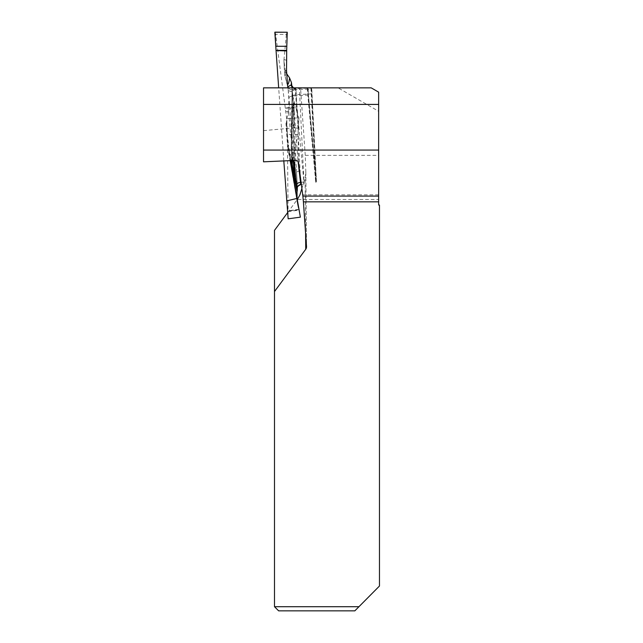 <?xml version="1.0" encoding="UTF-8"?>
<svg xmlns="http://www.w3.org/2000/svg" width="643" height="643" viewBox="0 0 643 643"><rect width="100%" height="100%" fill="white"/><g stroke="black" fill="none" stroke-linecap="round" stroke-linejoin="round"><path stroke-width="0.48" stroke-dasharray="3.21 2.41" d="M307.788 87.85L311.726 87.85L316.348 179.927C316.444 182.266 316.372 182.282 316.139 179.992L307.788 87.85L291.914 87.85L294.711 127.812C296.672 127.828 297.813 128.383 298.151 129.5L298.448 162.173M263.526 161.827L263.526 87.85L291.914 87.85M378.647 111.279L378.647 92.158L371.188 87.85L338.065 87.85L378.647 111.279L378.647 194.821L299.935 194.821M301.889 188.495L305.079 178.143L305.835 172.22L305.256 155.349L300.53 87.85L338.065 87.85M300.53 87.85L299.341 87.85L304.083 184.019L295.282 87.85M307.177 87.85L315.552 180.345C315.858 183.03 315.938 183.006 315.801 180.265L311.156 87.85L299.341 87.85M311.156 87.85L311.726 87.85M305.256 155.349L378.647 155.349M287.622 212.616L297.307 199.507L378.647 199.507L378.647 194.821M263.526 130.625L294.598 127.82L294.896 160.412M358.947 606.711L274.497 606.711L278.644 610.85L354.84 610.85L379.474 586.006L379.474 205.037L378.647 205.037L378.647 199.507M274.497 230.371L274.497 606.711M316.348 179.927C316.444 182.266 316.372 182.282 316.139 179.992C316.372 182.282 316.444 182.266 316.348 179.927L311.55 88.605L308.174 89.723L308.439 95.035L316.139 179.992C316.372 182.282 316.444 182.266 316.348 179.927L315.801 180.265C315.938 183.006 315.858 183.03 315.552 180.345C315.858 183.03 315.938 183.006 315.801 180.265C315.938 183.006 315.858 183.03 315.552 180.345L307.547 89.16L310.923 88.043L315.801 180.265L316.348 179.927M287.606 85.881L284.68 74.588A4.139 4.011 168.1 0 0 285.106 76.139A4.139 4.123 18.8 0 1 284.68 74.58A359.003 12.498 86 0 0 285.379 71.341L286.762 73.881M274.834 32.246L275.678 34.433L286.665 118.617L287.365 134.524L288.152 218.781M283.812 160.911L278.676 87.85M310.931 88.043L311.558 88.613L310.923 88.043L295.909 88.557A4.139 4.139 71.7 0 1 293.457 87.85L295.459 88.71A4.139 4.139 71.7 0 1 292.798 87.85M294.084 160.445L288.08 87.85M293.144 160.485A367.772 12.804 86 0 0 288.361 110.339L288.94 100.557A374.113 13.021 -94 0 1 289.856 109.688A4.139 2.098 -5.2 0 1 293.819 107.309L298.095 161.433M290.162 160.621L297.693 204.996L292.613 173.875M291.022 160.581L288.128 145.848L290.331 160.613L287.847 148.107M287.646 146.805L288.12 147.753L288.096 145.599A359.003 12.498 86 0 0 286.047 124.372L287.598 146.443M286.047 124.372L288.361 110.339M295.459 88.71L292.051 89.707L292.34 91.539A4.139 2.299 -2.7 0 1 288.217 89.53A374.113 13.021 -94 0 1 288.152 89.401L288.94 100.557M288.152 89.401L287.976 87.85M286.022 123.536L286.352 123.504A360.594 12.555 -94 0 1 288.394 144.675A4.139 2.355 -5.4 0 0 288.096 145.599A4.139 3.569 -0.6 0 0 288.128 145.848A4.139 2.869 168.7 0 1 288.394 144.675L291.504 160.565M286.352 123.504L285.862 123.552M285.805 72.916A360.594 12.555 -94 0 1 285.106 76.139L287.726 86.636M287.164 32.15L286.344 34.449L275.751 34.32L274.915 32.158M286.344 34.449L283.965 59.695L286.36 60.458M286.545 70.642L284.375 70.143L283.965 59.695M283.941 60.346L284.383 70.352L286.553 70.859M285.379 71.341L283.949 60.522M300.739 184.477L296.061 90.856A4.139 1.833 175 0 1 292.227 89.369A4.139 1.833 175 0 1 292.219 89.289A374.113 13.021 -94 0 1 292.163 88.011L291.858 85.728M293.063 97.133L291.512 150.382L292.461 161.481L291.223 148.453A359.003 12.498 86 0 0 292.565 172.919L292.782 172.147A360.594 12.555 -94 0 1 291.44 147.761A4.139 1.768 176.9 0 0 291.215 148.38A4.139 1.768 176.9 0 0 291.223 148.453A4.139 3.601 -7.5 0 1 291.215 148.203L293.063 97.133L292.107 89.393L291.215 148.203A4.139 1.117 0.6 0 1 291.207 148.123A4.139 1.117 0.6 0 1 291.44 147.761L292.163 88.011L296.343 168.699M285.749 111.737L296.6 110.934L298.963 117.709L297.998 134.676L292.565 160.806L294.269 102.173L293.087 97.238M294.269 102.173L295.876 106.746L285.396 108.024M308.174 89.723L307.547 89.16L292.051 89.707A4.139 4.139 61.1 0 1 288.45 87.85M292.34 91.539L292.79 95.928A4.139 2.098 -5.2 0 0 288.828 98.307M286.746 82.642A4.139 4.099 161.3 0 0 287.164 84.201A367.772 12.804 86 0 0 287.501 84.386M291.842 85.672L292.276 90.149M291.826 107.156A4.139 1.559 1.1 0 1 291.809 107.043A4.139 1.559 1.1 0 1 292.035 106.553A367.772 12.804 86 0 0 295.925 179.727L297.235 184.581L296.343 168.828L297.267 187.893M287.365 134.524L286.754 118.65L298.891 117.757M297.942 134.564L287.453 134.411M292.461 161.481L292.565 160.806M295.925 179.727L292.444 173.353L292.444 161.666M297.275 187.836L297.235 184.581A374.113 13.021 -94 0 1 296.576 173.136M292.798 174.872L297.082 198.02M297.693 204.996L298.738 209.747L288.193 211.049M292.782 172.147L292.444 173.353M312.024 93.854L296.045 94.722A4.139 2.033 178.1 0 0 292.356 96.563M300.289 170.829A4.139 2.033 177.1 0 0 296.568 173.047L296.343 168.796M288.072 211.627L298.915 210.148L298.714 209.369L288.185 210.992M298.915 210.148L300.45 217.101M304.059 181.913L300.868 182.363A4.139 2.033 177.1 0 0 297.146 184.573A4.139 2.033 177.1 0 0 297.154 184.662M296.6 110.934L295.949 107.469L285.412 108.249M298.963 117.709L297.998 134.676L298.963 117.717M295.876 106.746L295.949 107.469M296.061 90.856L295.909 88.557M305.819 171.593L306.518 246.486M298.151 129.5L295.233 87.85M305.594 233.224L305.079 178.143M301.085 182.379L303.817 181.993M308.439 95.035L292.79 95.928L293.819 107.309M283.941 60.434L284.375 70.248A4.139 4.139 0 0 0 284.383 70.352A4.139 2.451 177.5 0 1 284.375 70.248A4.139 2.451 177.5 0 1 284.375 70.143A4.139 4.139 102.9 0 0 284.383 70.352L284.68 74.58A4.139 4.139 0 0 0 284.761 75.151L287.67 86.363M286.416 34.553L287.252 32.238M286.36 60.241L283.981 59.486M297.717 205.101L287.919 148.533M294.301 102.277L292.605 160.581M305.835 172.187L306.526 246.743M304.227 184.002L301.35 184.404M315.85 182.363L316.372 181.72L315.85 182.363M298.73 209.369L288.096 210.816M296.568 173.055L297.243 188.061M297.701 205.053L287.887 148.34M292.276 90.197L291.801 85.511M292.083 89.618L291.207 148.123A4.139 4.139 0 0 0 291.215 148.38L292.573 173.047"/><path stroke-width="0.96" d="M263.526 104.415L263.526 87.85L371.188 87.85L378.647 92.158L378.647 104.415L263.526 104.415L263.526 150.068L378.647 150.068L378.647 104.415M263.526 150.068L263.526 161.827L294.896 160.412C296.913 160.437 298.103 161.023 298.448 162.173L302.877 196.091L378.647 196.091L378.647 150.068M297.339 199.467L299.935 194.821L301.889 188.495M378.647 196.091L378.647 201.83L303.392 201.83L302.877 196.091M303.392 201.83L306.518 246.486A3.826 3.311 89.5 0 1 306.526 246.751A3.826 3.311 89.5 0 1 305.738 249.267L274.497 291.544L274.497 230.371L287.622 212.616M378.647 201.83L378.647 205.037L379.474 205.037L379.474 586.006L354.84 610.85L278.644 610.85L274.497 606.711L274.497 291.544M274.497 606.711L358.947 606.711M276.048 50.387L274.834 32.246L287.252 32.238L286.682 50.387L276.048 50.387L274.931 32.158L287.252 32.254L286.682 50.387L276.048 50.387L278.676 87.85M288.152 218.781L283.812 160.911M291.504 160.565L297.082 191.702L294.365 178.207A4.139 2.508 169.5 0 1 294.639 177.195A367.772 12.804 86 0 0 293.144 160.485M298.095 161.433L300.739 184.477A4.139 4.131 -32 0 0 297.179 188.865A374.113 13.021 -94 0 1 297.299 190.264L297.082 191.702M297.267 187.893L296.327 184.509L294.084 160.445M297.066 198.406L300.377 217.157L297.066 198.406L286.714 200.881M297.114 198.173L290.162 160.621M287.976 87.85L287.726 86.636M276.056 50.556L286.682 50.926L286.545 70.642L287.606 85.881M301.085 182.379L300.209 182.499A4.139 2.098 -6.1 0 0 296.327 184.509M288.08 87.85L287.919 86.684L291.641 84.707L291.842 85.672M286.762 73.881L289.551 77.875L291.44 82.545A374.113 13.021 -94 0 1 291.183 84.86A4.139 4.139 71.7 0 0 292.798 87.85M291.641 84.707A4.139 4.139 71.7 0 0 293.457 87.85L291.834 85.712L291.44 82.545M288.45 87.85A4.139 4.139 61.1 0 1 287.919 86.684M286.682 50.926L286.682 50.387M297.299 190.264L297.275 187.836M297.082 198.02L297.018 192.096M288.241 218.813L300.377 217.157M305.738 249.267L305.594 233.224M287.501 84.386A367.772 12.804 86 0 0 289.551 77.875M275.823 46.28L286.762 46.272M292.613 173.875L292.798 174.872M294.365 178.207L291.022 160.581M297.251 187.756L297.243 188.061C298.095 187.925 295.137 187.563 300.747 184.485L301.35 184.404"/></g></svg>
